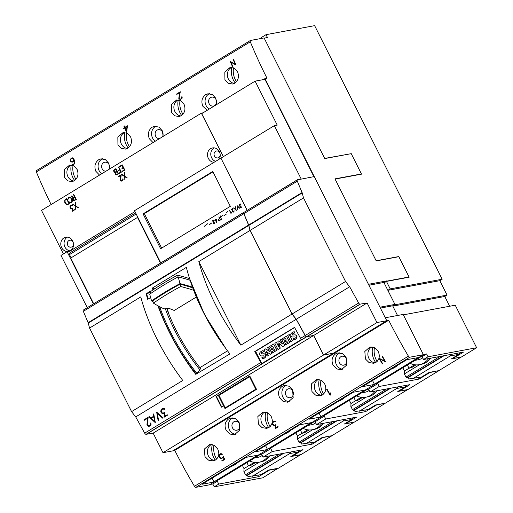 <?xml version="1.0" encoding="UTF-8"?>
<svg xmlns="http://www.w3.org/2000/svg" width="513" height="513" viewBox="0 0 513 513"><rect width="100%" height="100%" fill="white"/><g stroke="black" fill="none" stroke-linecap="round" stroke-linejoin="round"><path stroke-width="0.77" d="M153.406 289.64A114.893 52.954 -121.3 0 1 153.092 288.338L153.092 288.338A0.795 0.404 -13.5 0 1 154.054 288.159L155.279 288.389M165.314 308.755A108.038 49.793 -121.3 0 0 199.852 369.77L196.21 374.073A114.893 52.954 -121.3 0 1 158.325 305.992M152.932 289.967A122.953 56.667 -121.3 0 1 152.419 288.024L186.347 267.388A122.953 56.667 58.7 0 0 229.875 353.925L196.21 374.073M152.419 288.024L153.092 288.338M224.643 346.903A114.29 52.672 -121.3 0 1 190.4 281.009M227.535 350.847L199.89 367.661M169.11 314.745A86.671 39.95 -121.3 0 1 167.225 308.589M192.734 287.902A208.272 97.117 164.6 0 0 180.082 284.202A174.51 81.375 164.6 0 0 152.778 300.81L153.419 303.132A208.272 97.117 -15.4 0 0 164.051 308.871L169.162 308.422L174.247 310.468L196.312 297.046M194.318 292.115L194.76 293.237M189.63 278.668A208.272 97.117 164.6 0 0 177.594 275.18A174.51 81.375 164.6 0 0 150.29 291.788L150.751 293.481M190.137 280.297A208.823 97.374 164.6 0 0 178.165 276.892A188.425 87.858 164.6 0 0 149.713 294.199L151.566 300.9A188.425 87.858 -15.4 0 1 180.018 283.593A208.823 97.374 -15.4 0 1 192.465 287.152M153.06 301.83A208.823 97.374 -15.4 0 1 151.566 300.9M178.165 276.892L180.018 283.593M153.419 303.132A174.51 81.375 -15.4 0 1 180.723 286.523A208.272 97.117 -15.4 0 1 193.632 290.307M180.082 284.202L180.723 286.523M177.594 275.18L178.082 276.937M199.852 369.77L200.545 368.494A105.216 48.491 -121.3 0 1 166.744 308.634M195.947 374.567A122.953 56.667 -121.3 0 1 157.908 305.761M196.947 373.445A114.29 52.672 -121.3 0 1 159.601 306.665M154.272 289.063A114.29 52.672 -121.3 0 1 154.054 288.159M150.636 297.553L147.706 299.329A122.953 56.667 -121.3 0 1 146.134 293.789L150.719 290.999A122.953 56.667 58.7 0 0 150.828 291.41M153.15 433.126L162.993 452.697L323.459 355.086L313.616 335.515L153.15 433.126L146.083 434.306A1.61 0.744 -121.3 0 1 144.679 433.158L135.721 416.915L296.187 319.304A122.953 56.667 58.7 0 1 292.057 314.02L240.86 345.159L198.826 261.592A122.953 56.667 58.7 0 0 240.86 345.159M198.826 261.592L250.023 230.452L292.057 314.02M248.773 225.444L88.3 323.055L88.114 322.683L248.581 225.072L248.773 225.444A122.953 56.667 58.7 0 0 250.023 230.452M89.557 328.064L140.754 296.918A122.953 56.667 -121.3 0 0 182.782 380.486L131.584 411.625L89.557 328.064A122.953 56.667 -121.3 0 1 88.3 323.055M135.721 416.915A122.953 56.667 -121.3 0 1 131.584 411.625M248.581 225.072L243.822 213.722A1.616 0.744 -121.3 0 1 243.855 212.42A1.616 0.744 -121.3 0 1 243.893 212.401M313.616 335.515L306.55 336.695A1.61 0.744 -121.3 0 1 305.145 335.547L296.187 319.304M323.459 355.086L333.277 353.265L172.81 450.876L162.993 452.697M301.189 179.018L274.346 125.64L220.93 158.132L247.163 210.298M274.346 125.64L277.232 125.108L255.121 81.15L264.939 79.329L313.892 176.658M255.121 81.15L201.712 113.642L223.347 156.664M314.245 176.594L264.971 78.617L263.291 79.637M223.27 156.709L201.365 113.155L203.013 112.847M247.086 210.343L220.943 158.164M70.493 197.242L71.544 198.236L72.327 200.339L72.192 201.737L71.018 202.776L69.236 202.128L70.865 202.411L71.967 201.442L71.249 198.428L69.396 197.383L68.582 197.877L67.94 199.551L68.383 197.543L69.249 197.018L70.493 197.242M73.699 194.312L76.328 199.544L73.834 200.73L72.628 199.48L72.686 198.448L73.333 197.723L70.852 196.043L71.179 195.844L73.66 197.524L74.629 196.934L73.397 194.498L73.699 194.312M66.78 198.525L69.409 203.751L67.113 204.822L65.375 203.603L64.747 202.359L64.734 200.096L66.78 198.525L64.785 200.083L64.798 202.353L65.375 203.603M124.601 172.644L124.524 176.1L127.23 177.876L124.518 176.504L124.127 179.762L124.21 176.305L121.498 174.535L121.818 174.337L124.217 175.901L124.601 172.644L124.217 175.901M121.241 174.689L120.542 179.986L121.716 180.781L122.806 179.813L122.633 178.947L123.094 179.075L123.043 180.101L121.863 181.14L120.953 181.038L120.215 180.14L120.779 175.427L118.323 176.921L118.15 176.568L121.241 174.689M201.365 113.155L41.508 210.394L63.413 253.948M61.643 247.644A7.259 6.342 79.5 0 1 65.818 237.166A7.259 6.342 79.5 0 1 72.647 240.956A7.259 6.342 79.5 0 1 68.466 251.434A7.259 6.342 79.5 0 1 61.643 247.644M214.107 162.281A7.259 6.342 79.5 0 1 208.355 158.402A7.259 6.342 79.5 0 1 212.536 147.924A7.259 6.342 79.5 0 1 219.359 151.707A7.259 6.342 79.5 0 1 219.295 159.126M115.951 168.61L118.586 173.843L116.085 175.029L115.265 174.535L115.092 172.554L114.04 172.092L113.61 170.701L114.226 169.662L115.951 168.61M122.19 164.82L124.819 170.047L122.209 171.637L122.036 171.284L124.345 169.88L123.293 167.789L122.036 168.553L121.857 168.206L123.114 167.443L122.062 165.346L119.753 166.751L119.58 166.404L122.19 164.82L119.625 166.398L119.798 166.725M118.74 166.917L121.369 172.144L118.766 173.734L118.586 173.381L120.895 171.983L119.843 169.886L118.586 170.649L118.413 170.303L119.67 169.54L118.439 167.097L118.74 166.917M72.314 205.11L72.846 205.54L72.532 205.732L71.345 205.495L70.73 205.867L70.319 207.656L71.16 208.483L72.75 208.009L72.436 210.753L74.314 209.612L74.488 209.958L72.019 211.465L72.359 208.714L70.73 208.708L69.839 206.944L70.544 205.527L72.314 205.11M75.7 202.391L75.623 205.848L78.329 207.624L75.616 206.252L75.225 209.509L75.302 206.053L72.596 204.283L75.315 205.649L75.7 202.391M215.607 161.371A7.259 6.342 79.5 0 1 211.638 157.792A7.259 6.342 79.5 0 1 214.222 147.866M70.063 250.876A7.259 6.342 79.5 0 1 64.927 247.035A7.259 6.342 79.5 0 1 67.504 237.115M93.347 303.863L67.107 251.697L60.996 255.416L87.236 307.582M67.107 251.697L69.806 251.197L70.467 252.524M69.396 197.383L71.294 198.422L71.903 199.628L71.967 201.442M69.281 197.018L68.12 198.05L67.985 199.519M69.563 201.949L69.281 202.122L69.819 202.552L71.031 202.77M72.012 201.429L70.865 202.411M71.192 195.857L70.903 196.037L73.385 197.717L72.686 198.448M73.705 194.331L74.674 196.928L73.66 197.524M72.731 198.435L73.058 200.23L74.603 200.596M74.443 200.237L75.905 199.371L74.853 197.274L72.91 198.749L73.725 200.359L75.853 199.377L74.802 197.287M65.42 203.597L66.466 204.572L67.889 204.681M67.761 204.296L68.973 203.578L66.703 199.057L65.055 200.307L65.087 202.244L66.581 204.225L67.761 204.296L68.928 203.584L66.652 199.063M72.929 204.097L75.353 206.046L75.276 209.484M75.7 202.411L75.315 205.649M75.616 206.252L78.047 207.797M74.321 209.625L72.436 210.753M72.359 208.714L72.07 211.433M71.955 204.995L70.595 205.521L69.89 206.938L70.775 208.701L72.198 208.81M71.345 205.495L72.564 205.707M72.743 208.028L72.025 208.445M118.804 173.708L118.638 173.375L120.946 171.97L119.843 169.886M118.747 166.93L119.715 169.527L118.458 170.297L118.625 170.63M122.062 165.346L123.165 167.43L121.908 168.2L122.075 168.533M123.293 167.789L124.39 169.874L122.081 171.278L122.254 171.611M115.957 168.623L114.277 169.649L113.662 170.688L114.085 172.086L115.092 172.554M115.136 172.548L115.31 174.523L116.861 174.888M116.695 174.535L118.157 173.67L117.105 171.573L115.168 173.048L115.976 174.657L118.105 173.676L117.054 171.586M115.47 172.092L116.926 171.227L115.874 169.13L113.937 170.605L114.752 172.221L116.881 171.233L115.829 169.143M121.831 174.349L124.255 176.292L124.178 179.736M124.518 176.504L126.948 178.049M120.779 175.427L120.266 180.127L120.997 181.025L121.876 181.134M121.235 174.715L118.195 176.562L118.368 176.895M122.94 178.774L122.575 180.275L121.716 180.781M220.853 158.177L134.509 210.702L160.742 262.868M212.767 171.464L230.311 206.341L160.62 248.734L143.076 213.857L212.767 171.464M204.142 225.848L204.463 226.316M206.438 224.45L206.758 224.918M209.599 224.521L211.818 222.899L209.599 224.521M215.107 219.179L215.479 219.93L216.768 219.141L216.505 222.43L215.409 220.244L214.8 220.34L215.3 220.039L215.107 219.179M220.43 215.941L221.629 216.249L220.789 215.999L220.385 216.428L221.488 219.397L220.186 216.492L220.545 215.922L220.404 216.999L221.584 219.34M223.976 215.774L226.195 214.152L223.976 215.774M227.535 211.619L227.855 212.087M231.318 209.586L233.069 208.252L232.652 211.433L233.351 211.907L234.082 210.696L233.96 211.811L233.107 212.132L232.453 211.523L232.793 208.695L231.318 209.586M237.731 209.516L237.224 205.726L239.834 208.24L237.487 206.297L237.731 209.516M240.001 204.039L240.995 204.277L239.725 204.475L239.545 205.687L240.212 206.072L240.937 205.758L240.744 207.406L241.982 206.931L240.501 207.829L240.7 206.181L239.725 206.181L239.193 205.123L240.116 204.014L239.417 204.636L239.404 205.63L240.603 206.239M235.653 207.656L236.224 210.433L233.614 207.919L234.428 208.4L235.768 207.637L234.428 208.4M231.017 213.6L229.619 210.349L230.991 213.087L231.401 212.587L231.017 213.6M226.387 212.318L226.708 212.786M221.962 215.011L222.283 215.479M219.506 218.416L218.948 216.839L220.532 219.981L219.032 220.693L218.281 219.558L219.622 218.391L218.397 219.532L218.653 220.372L219.397 220.667M212.113 221.276L213.857 219.936L213.44 223.117L214.145 223.591L214.876 222.379L214.748 223.495L213.895 223.815L213.241 223.206L213.581 220.378L212.113 221.276M207.579 223.758L207.9 224.226M205.29 225.149L205.61 225.617M213.581 220.378L213.357 223.187L214.267 223.79M214.896 222.418L214.748 223.27L214.145 223.591M213.85 219.994L212.119 221.045M218.769 216.948L219.622 218.391M220.359 219.859L219.615 218.621L218.48 219.493L218.711 220.269L219.391 220.449L220.359 219.859L219.615 218.621M219.275 220.468L220.244 219.878M229.439 210.458L231.081 213.472M231.337 212.459L230.991 213.087M235.525 206.758L235.768 207.637M233.832 207.836L236.249 210.324M236.083 209.849L235.691 207.906L234.601 208.573L236.083 209.849M235.967 209.868L235.691 207.906M240.462 203.95L240.116 204.014M240.7 206.181L240.623 207.759M241.892 206.758L240.744 207.406M240.93 205.809L240.501 206.021M240.09 204.251L240.886 204.341M237.314 205.809L237.84 209.445M237.487 206.297L239.731 208.297M232.793 208.695L232.569 211.497L233.473 212.106M234.101 210.734L233.954 211.587L233.351 211.907M233.056 208.31L231.331 209.355M226.214 214.19L223.989 215.543M220.789 215.999L221.533 216.313M215.479 219.93L216.768 219.192M215.127 219.218L215.415 220.013L214.998 220.494M215.409 220.244L216.557 222.276M216.512 221.731L216.666 219.526L215.588 220.135L216.512 221.731M216.396 221.751L216.55 219.551M211.837 222.937L209.612 224.29M212.972 171.868L144.326 213.626L161.666 248.1M144.326 213.626L143.076 213.857M69.806 251.197L134.945 211.574M73.506 244.22A3.527 3.084 79.5 0 1 71.07 247.157A3.527 3.084 79.5 0 1 67.748 245.317A3.527 3.084 79.5 0 1 69.781 240.225A3.527 3.084 79.5 0 1 73.102 242.065A3.527 3.084 79.5 0 1 73.115 242.091M220.224 154.977A3.527 3.084 79.5 0 1 217.781 157.914A3.527 3.084 79.5 0 1 214.466 156.074A3.527 3.084 79.5 0 1 216.492 150.976A3.527 3.084 79.5 0 1 219.814 152.823A3.527 3.084 79.5 0 1 219.827 152.842M368.449 284.305L386.584 280.932L384 282.663L394.939 304.414L392.657 305.799L380.402 308.076M264.971 78.617L266.991 78.239A268.017 123.53 -121.3 0 1 250.306 41.803A1.61 0.744 -121.3 0 1 250.344 40.501A1.61 0.744 -121.3 0 1 250.466 40.456L264.08 37.93L324.761 158.581L351.225 153.663L361.428 173.952L334.963 178.864L376.221 260.905L398.838 256.705L409.041 276.988L386.687 281.143M233.505 59.296A268.017 123.53 58.7 0 0 236.018 65.08L230.953 62.182A268.017 123.53 58.7 0 0 233.011 66.914L232.684 67.113A268.017 123.53 -121.3 0 1 230.17 61.329L235.223 64.228A268.017 123.53 -121.3 0 1 233.171 59.495L233.505 59.296M73.135 158.094L73.91 159.139A268.017 123.53 58.7 0 0 74.558 160.627L74.834 163.5L73.667 164.596L72.743 164.776L72.128 164.243L73.5 164.16L74.494 163.237L74.186 160.832A268.017 123.53 -121.3 0 1 74 160.409L72.884 162.089L71.185 161.967L70.537 161.21A268.017 123.53 -121.3 0 1 70.396 160.902L70.262 159.838L71.172 158.132L73.135 158.094M127.455 125.794L126.615 132.392A268.017 123.53 -121.3 0 1 124.697 128L123.684 128.616A268.017 123.53 -121.3 0 1 123.505 128.192L124.512 127.583A268.017 123.53 -121.3 0 1 123.87 126.076L124.229 125.858A268.017 123.53 58.7 0 0 124.871 127.365L127.455 125.794M180.3 91.75L179.165 98.13A268.017 123.53 58.7 0 0 179.409 98.688L180.486 99.086L181.461 98.496L181.807 97.226A268.017 123.53 -121.3 0 1 181.653 96.88L182.019 96.656A268.017 123.53 58.7 0 0 182.186 97.034L182.07 98.278L180.64 99.528L179.05 98.938A268.017 123.53 -121.3 0 1 178.774 98.31L179.723 92.635L176.773 94.424A268.017 123.53 -121.3 0 1 176.594 94.007L180.3 91.75M234.717 83.183L232.543 84.023L228.138 83.241L224.918 79.611L224.822 71.993L230.087 67.46L234.422 68.255L237.602 71.891C239.308 76.629 238.353 80.394 234.717 83.183M181.23 115.72L179.056 116.56L174.651 115.778L171.425 112.148L171.336 104.53L176.6 99.997L180.935 100.792L184.109 104.428C185.821 109.166 184.86 112.931 181.23 115.72M127.743 148.257L125.563 149.097L121.158 148.315L117.939 144.685L117.843 137.067L123.107 132.534L127.442 133.329L130.623 136.965C132.335 141.703 131.373 145.468 127.743 148.257M74.25 180.794L72.076 181.628L67.671 180.852L64.446 177.222L64.356 169.598L69.621 165.071L73.955 165.866L77.136 169.502C78.842 174.24 77.88 178.005 74.25 180.794M207.175 110.321L202.802 106.172C200.993 101.324 201.962 97.476 205.707 94.616L207.938 93.764L212.433 94.565L215.793 98.272L216.55 104.614M153.015 142.563L149.315 138.709C147.5 133.861 148.469 130.013 152.22 127.153L154.445 126.301L158.947 127.102L162.307 130.809L163.198 136.375M99.528 175.1L95.828 171.246C94.014 166.398 94.982 162.55 98.733 159.69L100.958 158.838L105.454 159.639L108.814 163.346L109.705 168.912M51.133 204.54A268.017 123.53 -121.3 0 1 36.365 171.938A1.61 0.744 -121.3 0 1 36.397 170.637A1.61 0.744 -121.3 0 1 36.519 170.592M101.715 173.772A8.567 7.49 79.5 0 1 99.112 170.637A8.567 7.49 79.5 0 1 102.523 158.741M155.208 141.235A8.567 7.49 79.5 0 1 152.598 138.1A8.567 7.49 79.5 0 1 156.01 126.204M209.24 109.064A8.567 7.49 79.5 0 1 206.091 105.563A8.567 7.49 79.5 0 1 209.503 93.667M73.866 181.012A8.362 7.31 79.5 0 1 67.896 176.581A8.362 7.31 79.5 0 1 71.185 164.987M127.352 148.475A8.362 7.31 79.5 0 1 121.389 144.044A8.362 7.31 79.5 0 1 124.672 132.45M180.845 115.938A8.362 7.31 79.5 0 1 174.875 111.507A8.362 7.31 79.5 0 1 178.165 99.913M234.332 83.401A8.362 7.31 79.5 0 1 228.368 78.97A8.362 7.31 79.5 0 1 231.652 67.376M230.17 61.329L232.889 66.985M233.537 59.373L235.223 64.228M230.953 62.182L235.98 64.997M74 160.409L74.186 160.832M72.397 157.818L71.339 158.126L70.448 159.832L70.743 161.21L72.147 162.23M72.615 164.096L72.968 164.731M74.417 160.826L74.757 163.237L73.763 164.154L72.827 164.275M72.147 161.755L73.186 161.505L73.782 160.607L73.757 159.357L73.154 158.568L71.371 158.549L70.768 159.447L70.781 160.71A268.017 123.53 58.7 0 0 70.89 160.967L72.147 161.755L73.353 161.024L73.545 159.363L72.461 158.248M124.261 125.935L124.71 127.577L123.505 128.192M127.436 125.916L124.871 127.365M124.697 128L126.73 132.053M123.704 128.192L123.851 128.519M126.467 131.027L127.186 126.608L125.057 127.782A268.017 123.53 58.7 0 0 126.467 131.027L126.98 126.608M179.723 92.635L179.024 98.304L179.839 99.387L180.64 99.528M180.275 91.859L176.761 94.001L176.914 94.341M182.07 96.771L181.724 98.49L180.486 99.086M386.584 280.932L384.16 282.406L368.918 285.241M173.093 450.703L174.766 450.395L388.713 320.253L386.719 320.625M174.766 450.395A268.113 123.575 -121.3 0 0 194.465 486.286A1.61 0.744 -121.3 0 0 195.831 487.35L209.445 484.823L214.024 482.04L201.994 484.272L246.317 457.314L258.347 455.076L267.517 449.503L255.487 451.735L299.804 424.777L311.833 422.539L321.003 416.966L308.973 419.198L353.297 392.24L365.327 390.002L374.496 384.429L362.467 386.661L406.783 359.703L418.813 357.471L423.392 354.682L409.778 357.215A1.61 0.744 -121.3 0 1 408.406 356.15A268.113 123.575 -121.3 0 1 388.713 320.253M212.068 478.142L214.024 482.04M408.515 277.309L409.041 276.988M360.902 174.273L361.428 173.952M394.927 304.421L395.087 304.741L447.054 295.09L444.765 296.482L392.823 306.126L397.53 315.489M379.96 307.197L394.939 304.414M392.657 305.799L392.817 306.12L395.087 304.741M385.276 317.765L403.154 314.45L423.392 354.682M372.534 380.537L374.496 384.429M319.048 413.074L321.003 416.966M375.176 362.806A8.362 7.31 79.5 0 1 368.879 358.343A8.362 7.31 79.5 0 1 371.912 346.878M378.113 351.27C380.21 355.939 379.46 359.664 375.862 362.441L373.656 363.287L369.02 362.55L365.429 358.985L364.826 351.463L370.001 346.948L374.567 347.705L378.113 351.27M321.689 395.343A8.362 7.31 79.5 0 1 315.392 390.88A8.362 7.31 79.5 0 1 318.419 379.415M324.626 383.807C326.717 388.476 325.967 392.201 322.376 394.978L320.163 395.824L315.533 395.087L311.942 391.522L311.333 384L316.508 379.485L321.074 380.242L324.626 383.807M265.554 445.611L267.517 449.503M267.427 449.324L311.282 422.641M268.196 427.88A8.362 7.31 79.5 0 1 261.899 423.417A8.362 7.31 79.5 0 1 264.932 411.952M271.133 416.344C273.23 421.013 272.48 424.738 268.889 427.515L266.677 428.361L262.04 427.624L258.449 424.059L257.847 416.537L263.022 412.022L267.587 412.779L271.133 416.344M213.934 481.861L257.795 455.178M214.71 460.418A8.362 7.31 79.5 0 1 208.413 455.954A8.362 7.31 79.5 0 1 211.439 444.489M217.647 448.881C219.737 453.55 218.987 457.269 215.396 460.052L213.19 460.898L208.554 460.161L204.963 456.596L204.354 449.074L209.535 444.559L214.094 445.31L217.647 448.881M209.144 103.703A4.534 3.963 -100.5 0 0 213.414 106.069A4.534 3.963 -100.5 0 0 216.024 99.522A4.534 3.963 -100.5 0 0 211.76 97.149A4.534 3.963 -100.5 0 0 209.144 103.703M162.397 136.862A4.534 3.963 -100.5 0 0 162.531 132.059A4.534 3.963 -100.5 0 0 158.267 129.686A4.534 3.963 -100.5 0 0 155.657 136.24A4.534 3.963 -100.5 0 0 159.434 138.664M108.903 169.399A4.534 3.963 -100.5 0 0 109.045 164.596A4.534 3.963 -100.5 0 0 104.78 162.223A4.534 3.963 -100.5 0 0 102.17 168.777A4.534 3.963 -100.5 0 0 105.941 171.201M382.441 356.253A268.113 123.575 58.7 0 0 385.673 361.909L380.018 359.119A268.113 123.575 58.7 0 0 382.672 363.736L382.339 363.935A268.113 123.575 -121.3 0 1 379.107 358.286L384.75 361.075A268.113 123.575 -121.3 0 1 382.114 356.452L382.441 356.253M221.783 453.704L222.462 454.204L222.084 454.435L220.616 454.165L219.513 455.069L219.461 456.75A268.113 123.575 58.7 0 0 219.776 457.314L220.705 458.019L221.783 457.968L223.431 456.57L224.72 459.43L222.097 461.027A268.113 123.575 -121.3 0 1 221.86 460.616L224.13 459.231L223.302 457.256L221.058 458.564L219.423 457.551A268.113 123.575 -121.3 0 1 219.083 456.948L218.833 455.903L219.628 454.21L221.783 453.704M275.276 421.167L275.956 421.667L275.571 421.898L274.096 421.635L273.365 422.077L272.801 423.026L272.942 424.206A268.113 123.575 58.7 0 0 273.096 424.475L274.506 425.226L275.956 424.597L275.725 427.848L277.982 426.476A268.113 123.575 58.7 0 0 278.219 426.887L275.257 428.688L275.513 425.431L274.372 425.726L272.743 424.713A268.113 123.575 -121.3 0 1 272.57 424.405L272.32 423.366L273.121 421.673L275.276 421.167M326.935 388.937A268.113 123.575 58.7 0 0 329.994 394.311L330.539 392.894A268.113 123.575 58.7 0 0 330.789 393.324L330.096 395.331A268.113 123.575 -121.3 0 1 326.576 389.162L326.935 388.937M335.72 353.765L337.964 352.906L342.569 353.688L346.102 357.362L346.666 365.083L341.369 369.7L336.695 368.93L333.117 365.262C331.122 360.447 331.988 356.618 335.72 353.765M282.233 386.302L284.471 385.443L289.082 386.225L292.615 389.899L293.173 397.62L287.883 402.237L283.202 401.467L279.623 397.799C277.629 392.984 278.501 389.155 282.233 386.302M228.747 418.839L230.985 417.98L235.589 418.762L239.129 422.436L239.686 430.157L234.396 434.774L229.715 434.004L226.137 430.336C224.143 425.521 225.015 421.692 228.747 418.839M235.909 434.299A8.567 7.49 79.5 0 1 229.42 429.727A8.567 7.49 79.5 0 1 232.71 417.89M289.396 401.762A8.567 7.49 79.5 0 1 282.907 397.19A8.567 7.49 79.5 0 1 286.203 385.353M342.889 369.225A8.567 7.49 79.5 0 1 336.4 364.653A8.567 7.49 79.5 0 1 339.689 352.816M379.376 358.33L382.448 363.871M382.461 356.285L384.75 361.075M380.018 359.119L385.654 361.87M223.302 457.256L224.303 459.167L222.033 460.546L222.244 460.93M220.532 453.716L219.269 454.89L219.314 456.865L220.398 458.199L222.091 458.333M220.616 454.165L222.283 454.313M223.45 456.608L221.783 457.968M277.995 426.508L275.725 427.848M275.513 425.431L275.423 428.586M274.025 421.179L272.756 422.353L272.801 424.322L273.724 425.36L275.41 425.495M274.096 421.635L275.77 421.776M275.949 424.649L275.09 425.123M326.961 388.982L330.199 395.151M330.616 393.022L329.994 394.311M346.333 358.613A4.534 3.963 -100.5 0 0 342.068 356.246A4.534 3.963 -100.5 0 0 339.459 362.794A4.534 3.963 -100.5 0 0 343.723 365.16A4.534 3.963 -100.5 0 0 346.333 358.613M292.846 391.15A4.534 3.963 -100.5 0 0 288.575 388.783A4.534 3.963 -100.5 0 0 285.965 395.331A4.534 3.963 -100.5 0 0 290.23 397.697A4.534 3.963 -100.5 0 0 292.846 391.15M239.353 423.687A4.534 3.963 -100.5 0 0 235.089 421.314A4.534 3.963 -100.5 0 0 232.479 427.868A4.534 3.963 -100.5 0 0 236.743 430.234A4.534 3.963 -100.5 0 0 239.353 423.687M147.789 293.481L146.134 293.789M83.536 309.942L243.957 212.247M350.77 153.753L324.684 158.427M235.146 82.901A17.134 14.98 79.5 0 1 233.396 80.073A17.134 14.98 79.5 0 1 231.748 67.383M236.461 81.682A17.134 14.98 79.5 0 1 235.32 79.72A17.134 14.98 79.5 0 1 233.524 67.812M74.68 180.512A17.134 14.98 79.5 0 1 72.929 177.684A17.134 14.98 79.5 0 1 71.281 164.994M75.995 179.294A17.134 14.98 79.5 0 1 74.853 177.331A17.134 14.98 79.5 0 1 73.058 165.423M128.167 147.975A17.134 14.98 79.5 0 1 126.416 145.147A17.134 14.98 79.5 0 1 124.774 132.457M129.481 146.756A17.134 14.98 79.5 0 1 128.34 144.794A17.134 14.98 79.5 0 1 126.544 132.886M264.182 38.135L267.465 37.52L266.035 34.672L314.636 25.65L442.174 279.232L439.808 280.675L447.054 295.09M277.918 468.324L262.829 477.802L214.229 486.824L212.799 483.977L209.977 484.503M236.98 462.989A17.134 14.98 79.5 0 1 231.472 466.343M215.223 460.155A17.134 14.98 79.5 0 1 213.799 457.782A17.134 14.98 79.5 0 1 212.26 444.624M216.653 459.064A17.134 14.98 79.5 0 1 215.729 457.429A17.134 14.98 79.5 0 1 213.979 445.252M397.447 365.378A17.134 14.98 79.5 0 1 391.945 368.732M375.689 362.544A17.134 14.98 79.5 0 1 374.272 360.171A17.134 14.98 79.5 0 1 372.733 347.012M374.407 384.25L418.262 357.567M377.126 361.453A17.134 14.98 79.5 0 1 376.196 359.818A17.134 14.98 79.5 0 1 374.445 347.641M320.914 416.787L364.775 390.104M343.96 397.915A17.134 14.98 79.5 0 1 338.452 401.269M322.202 395.081A17.134 14.98 79.5 0 1 320.779 392.708A17.134 14.98 79.5 0 1 319.24 379.549M323.632 393.99A17.134 14.98 79.5 0 1 322.703 392.355A17.134 14.98 79.5 0 1 320.958 380.178M290.467 430.452A17.134 14.98 79.5 0 1 284.965 433.806M268.716 427.618A17.134 14.98 79.5 0 1 267.292 425.245A17.134 14.98 79.5 0 1 265.753 412.086M270.146 426.527A17.134 14.98 79.5 0 1 269.216 424.892A17.134 14.98 79.5 0 1 267.465 412.715M335.066 179.069L361.543 174.151L351.161 153.509M384.09 282.843L386.449 281.406L409.162 277.193L398.781 256.551L376.144 260.751M386.449 281.406L390.207 288.883L442.174 279.232M150.617 297.482L148.219 299.021M148.142 298.989L146.705 294.141L150.328 291.935M144.679 433.158L260.822 362.511L254.781 351.546L294.52 327.377L300.56 338.336L305.145 335.547M148.154 417.287L147.404 424.642L148.379 425.752L149.11 425.732L150.251 425.04L150.623 424.379L150.335 423.18L150.758 422.917L151.091 424.245L150.546 425.501L148.539 426.258L146.942 424.854L147.532 418.307L144.102 420.397L143.832 419.916L148.154 417.287L143.909 419.89L144.166 420.359M156.664 412.106L163.063 417.89L162.627 418.153L157.337 413.427L158.6 420.602L158.164 420.865L156.664 412.106M164.16 408.483L164.942 409.073L164.5 409.342L162.794 409.028L161.935 409.547L161.268 410.65L161.422 412.035L162.659 413.177L164.91 412.503L164.583 416.319L167.219 414.716L167.482 415.197L164.025 417.3L164.384 413.484L163.063 413.824L162.057 413.491L160.986 412.272L160.71 411.048L161.653 409.073L162.55 408.528L164.16 408.483M153.74 413.888L155.324 422.597L148.841 416.87L149.27 416.607L150.803 417.973L153.669 416.235L153.297 414.158L153.74 413.888L153.374 414.132L153.74 416.21L150.803 417.973M149.289 416.62L148.917 416.845L155.259 422.635M154.58 421.353L153.842 416.793L151.232 418.364L154.58 421.353L153.778 416.812M167.219 414.722L164.583 416.319M164.384 413.484L164.057 417.281M162.602 408.521L161.011 409.951L161.05 412.253L162.108 413.472L164.173 413.606M162.794 409.028L164.551 409.31M164.91 412.516L163.903 413.112M156.683 412.119L158.19 420.852M157.337 413.427L162.647 418.14M147.532 418.307L146.987 424.841L148.065 426.085L149.354 426.226M150.764 422.93L150.373 423.167L150.662 424.366L150.283 425.027L149.11 425.732M302.016 339.58L262.88 363.384L261.771 363.589L255.596 351.315L294.622 327.57M255.634 351.392L254.781 351.546M261.771 363.589L301.105 339.664L299.214 335.893M268.716 347.006L272.082 353.213L270.338 354.278L266.215 351.578L268.184 355.49L267.151 356.118L264.003 349.866L265.696 348.84L269.614 351.636L267.619 347.667L268.716 347.006L271.858 353.258L270.114 354.316M266.593 351.841L268.408 355.451L267.151 356.118M265.696 348.84L269.46 351.322M281.483 339.234L284.85 345.448L282.689 346.673L279.393 343.697L279.918 348.353L277.995 349.526L274.846 343.274L276.411 342.325L278.488 346.455L277.918 341.401L278.937 340.786L282.509 343.992L280.438 339.875L281.483 339.234L284.632 345.486L282.689 346.673M279.643 343.928L280.143 348.314L277.995 349.526M276.411 342.325L278.418 345.833M278.937 340.786L282.285 343.55M289.249 334.514L292.602 340.696L290.82 341.69L287.684 335.464L289.249 334.514L292.378 340.735L290.82 341.69M294.725 332.982A7.342 6.419 -100.5 0 0 293.244 333.508A2.09 1.828 -100.5 0 0 292.59 334.091A0.526 0.455 -100.5 0 0 293.038 334.976A32.729 28.613 -100.5 0 0 294.654 334.867A2.873 2.514 79.5 0 1 296.2 335.233A1.937 1.693 79.5 0 1 297.008 336.791A2.347 2.052 79.5 0 1 296.328 338.497A6.893 6.028 79.5 0 1 293.808 339.939L292.981 338.779A5.534 4.835 -100.5 0 0 293.064 338.766A5.534 4.835 -100.5 0 0 294.924 337.926A0.834 0.731 -100.5 0 0 295.219 337.419A0.417 0.366 -100.5 0 0 295.052 337.028A1.885 1.648 -100.5 0 0 294.334 336.926L293.115 337.009A2.988 2.61 79.5 0 1 291.564 336.611A2.065 1.802 79.5 0 1 290.73 334.989A2.539 2.219 79.5 0 1 291.422 333.174A9.035 7.9 79.5 0 1 294.212 331.674L294.86 332.956A7.342 6.419 -100.5 0 0 294.609 333.001A7.342 6.419 -100.5 0 0 293.019 333.546A2.09 1.828 -100.5 0 0 292.365 334.13A0.526 0.455 -100.5 0 0 292.814 335.021A32.729 28.613 -100.5 0 0 294.43 334.912A2.873 2.514 79.5 0 1 295.975 335.278A1.937 1.693 79.5 0 1 296.783 336.836A2.347 2.052 79.5 0 1 296.11 338.535A6.893 6.028 79.5 0 1 293.59 339.978M294.212 331.674L294.86 332.956M286.414 336.233L289.781 342.447L285.594 344.903L285.029 343.781L287.427 342.325L286.716 340.901L284.619 342.177L284.08 341.107L286.177 339.83L285.433 338.356L283.035 339.818L282.445 338.651L286.414 336.233L289.563 342.485L285.594 344.903M286.748 340.972L284.619 342.177M285.472 338.433L283.035 339.818M273.647 344.005L277.014 350.212L272.82 352.668L272.262 351.552L274.66 350.09L273.942 348.667L271.845 349.943L271.306 348.872L273.41 347.596L272.666 346.128L270.268 347.583L269.678 346.416L273.647 344.005L276.789 350.257L272.82 352.668M273.98 348.737L271.845 349.943M272.704 346.198L270.268 347.583M263.618 351.899A7.342 6.419 -100.5 0 0 262.137 352.431A2.09 1.828 -100.5 0 0 261.483 353.008A0.526 0.455 -100.5 0 0 261.931 353.899A32.729 28.613 -100.5 0 0 263.547 353.79A2.873 2.514 79.5 0 1 265.093 354.156A1.937 1.693 79.5 0 1 265.901 355.714A2.347 2.052 79.5 0 1 265.221 357.414A6.893 6.028 79.5 0 1 262.701 358.863L261.874 357.702A5.534 4.835 -100.5 0 0 261.957 357.689A5.534 4.835 -100.5 0 0 263.817 356.849A0.834 0.731 -100.5 0 0 264.112 356.343A0.417 0.366 -100.5 0 0 263.945 355.945A1.885 1.648 -100.5 0 0 263.227 355.849L262.008 355.932A2.988 2.61 79.5 0 1 260.457 355.535A2.065 1.802 79.5 0 1 259.623 353.912A2.539 2.219 79.5 0 1 260.315 352.098A9.035 7.9 79.5 0 1 263.105 350.591L263.753 351.88A7.342 6.419 -100.5 0 0 263.502 351.918A7.342 6.419 -100.5 0 0 261.912 352.469A2.09 1.828 -100.5 0 0 261.258 353.053A0.526 0.455 -100.5 0 0 261.707 353.938A32.729 28.613 -100.5 0 0 263.323 353.829A2.873 2.514 79.5 0 1 264.868 354.201A1.937 1.693 79.5 0 1 265.676 355.759A2.347 2.052 79.5 0 1 265.003 357.458A6.893 6.028 79.5 0 1 262.483 358.901M263.105 350.591L263.753 351.88M301.105 339.664L301.977 339.503M300.56 338.336A1.61 0.744 58.7 0 0 301.965 339.484L262.233 363.653A1.61 0.744 -121.3 0 1 261.842 363.576M261.733 363.518A1.61 0.744 -121.3 0 1 260.822 362.511M301.965 339.484L306.55 336.695M302.029 339.606L306.614 336.817M249.773 375.978L256.513 389.373L224.983 408.553L223.617 405.828L221.392 407.181L216.018 396.504L249.773 375.978M224.187 405.725L223.617 405.828M216.018 396.504L224.765 391.714M227.618 389.983L241.578 381.492M244.425 379.755L249.978 376.382M256.449 389.239L250.985 392.56M248.016 394.369L234.178 402.788M231.209 404.597L225.245 407.816L218.98 395.356L249.542 376.766L255.807 389.226L225.245 407.816M250.12 376.657L249.542 376.766M256.385 389.117L255.807 389.226M247.901 394.234L250.921 392.4L250.684 393.131M231.094 404.462L234.108 402.622L233.87 403.359M146.141 434.428L262.29 363.775M146.083 434.306L262.233 363.653M88.114 322.683L83.35 311.333A1.616 0.744 -121.3 0 1 83.388 310.032L243.855 212.42M83.35 311.333L243.822 213.722M398.383 256.789L398.781 256.551M444.765 296.482L449.677 306.248M452.556 358.183L452.767 358.606L461.424 356.997L476.635 347.743L455.243 305.216L403.353 314.847M438.391 370.713L429.843 372.547L419.147 379.056L379.203 386.469L377.773 383.621L376.33 383.891L420.647 356.933L422.09 356.663L423.526 359.51L463.463 352.098L452.767 358.606M384.897 403.25L376.35 405.084L365.654 411.593L325.717 419.006L324.28 416.158L322.837 416.428L367.161 389.47L368.603 389.2L370.033 392.047L409.977 384.635L399.274 391.137L407.938 389.534L438.506 370.937M331.411 435.787L322.863 437.621L312.167 444.13L272.223 451.543L270.793 448.695L269.351 448.965L313.667 422.007L315.11 421.737L316.547 424.584L356.484 417.172L345.788 423.674L354.451 422.071L385.013 403.475M278.033 468.549L269.376 470.158L258.674 476.667L218.737 484.08L217.307 481.232L215.858 481.502L260.181 454.544L261.624 454.274L263.054 457.121L302.997 449.709L292.295 456.211L300.958 454.608L331.526 436.012M390.207 288.883L387.847 290.32L439.808 280.675M476.635 347.743L428.034 356.772L426.598 353.925L423.315 354.534M266.035 34.672L261.527 37.417L261.983 38.315M182.974 114.219A17.134 14.98 79.5 0 1 181.833 112.257A17.134 14.98 79.5 0 1 180.031 100.349M181.66 115.438A17.134 14.98 79.5 0 1 179.909 112.61A17.134 14.98 79.5 0 1 178.261 99.92M418.422 377.619L419.147 379.056M416.069 364.89L411.304 367.789L408.996 368.219L414.684 364.756M407.38 365.006L408.996 368.219M409.034 368.212L404.462 370.995L402.84 367.763M459.917 352.752L458.853 354.348L451.286 358.953L461.007 357.151L438.846 370.63L429.125 372.432L421.558 377.036L408.489 378.998L407.861 377.754L406.899 377.934L405.969 377.132L404.359 373.932L404.462 370.995M458.853 354.348L450.19 355.958L451.254 354.361M419.692 364.602L404.359 373.932M439.955 356.458L405.969 377.132M443.187 355.862L406.899 377.934M444.149 355.682L407.861 377.754M450.19 355.958L412.901 378.645M430.529 358.209A18.141 15.858 79.5 0 1 421.231 364.32L419.301 364.679A18.141 15.858 -100.5 0 0 428.605 358.568M410.156 363.313A18.141 15.858 -100.5 0 0 419.301 364.679M422.674 357.817A13.101 11.453 79.5 0 1 421.808 358.407A13.101 11.453 79.5 0 1 418.384 359.722L415.043 360.344M377.01 361.274L377.356 361.21M370.033 392.047L379.203 386.469M423.526 359.51L428.034 356.772M368.603 389.2L377.773 383.621M355.547 400.749L350.969 403.532L349.347 400.3M406.431 385.289L405.36 386.885L397.793 391.49L407.514 389.688L385.359 403.167L375.638 404.969L368.071 409.573L355.002 411.535L354.374 410.291L353.412 410.471L352.482 409.669L350.873 406.469L350.969 403.532M405.36 386.885L396.696 388.495L397.767 386.898M366.205 397.139L350.873 406.469M353.887 397.543L355.503 400.756L357.817 400.326L362.576 397.428M386.469 388.995L352.482 409.669M389.7 388.399L353.412 410.471M390.662 388.219L354.374 410.291M396.696 388.495L359.408 411.176M355.503 400.756L361.197 397.293M377.036 390.746A18.141 15.858 79.5 0 1 367.738 396.857L365.814 397.216A18.141 15.858 -100.5 0 0 375.112 391.105M356.67 395.85A18.141 15.858 -100.5 0 0 365.814 397.216M369.187 390.355A13.101 11.453 79.5 0 1 368.321 390.944A13.101 11.453 79.5 0 1 364.897 392.259L361.556 392.881M399.063 390.72L399.274 391.137M323.523 393.811L323.863 393.747M364.929 410.156L365.654 411.593M315.11 421.737L324.28 416.158M316.547 424.584L325.717 419.006M422.09 356.663L426.598 353.925M345.576 423.257L345.788 423.674M311.442 442.693L312.167 444.13M309.089 429.965L304.324 432.863L302.016 433.293L307.704 429.83M300.4 430.08L302.016 433.293M302.054 433.286L297.482 436.069L295.86 432.837M352.938 417.826L351.873 419.422L344.306 424.027L354.028 422.218L331.866 435.704L322.145 437.506L314.584 442.11L301.509 444.072L300.881 442.828L299.919 443.008L298.989 442.206L297.38 439.006L297.482 436.069M351.873 419.422L343.21 421.032L344.281 419.435M312.712 429.676L297.38 439.006M332.975 421.532L298.989 442.206M336.207 420.936L299.919 443.008M337.169 420.756L300.881 442.828M343.21 421.032L305.921 443.713M323.549 423.283A18.141 15.858 79.5 0 1 314.251 429.394L312.327 429.747A18.141 15.858 -100.5 0 0 321.625 423.642M303.177 428.387A18.141 15.858 -100.5 0 0 312.327 429.747M315.694 422.892A13.101 11.453 79.5 0 1 314.828 423.481A13.101 11.453 79.5 0 1 311.404 424.796L308.063 425.418M270.03 426.348L270.377 426.284M263.054 457.121L272.223 451.543M261.624 454.274L270.793 448.695M248.568 465.823L243.996 468.606L242.373 465.374M299.451 450.363L298.38 451.959L290.82 456.564L300.535 454.755L278.379 468.241L268.658 470.043L261.091 474.647L248.023 476.609L247.394 475.365L246.432 475.545L245.503 474.743L243.893 471.543L243.996 468.606M298.38 451.959L289.723 453.569L290.788 451.972M259.225 462.213L243.893 471.543M246.913 462.617L248.529 465.83L250.838 465.4L255.596 462.502M279.489 454.069L245.503 474.743M282.721 453.473L246.432 475.545M283.683 453.293L247.394 475.365M289.723 453.569L252.428 476.25M248.529 465.83L254.217 462.367M270.062 455.82A18.141 15.858 79.5 0 1 260.758 461.931L258.834 462.284A18.141 15.858 -100.5 0 0 268.132 456.179M249.69 460.924A18.141 15.858 -100.5 0 0 258.834 462.284M262.207 455.429A13.101 11.453 79.5 0 1 261.341 456.019A13.101 11.453 79.5 0 1 257.917 457.333L254.576 457.955M292.083 455.794L292.295 456.211M216.544 458.885L216.884 458.821M257.956 475.23L258.674 476.667M212.799 483.977L217.307 481.232M214.229 486.824L218.737 484.08M314.27 176.587L386.77 320.728L333.354 353.22L323.536 355.041L376.952 322.549L367.109 302.978L360.036 304.158A1.61 0.744 -121.3 0 1 358.632 303.01L349.674 286.767L296.264 319.259A122.953 56.667 -121.3 0 1 292.134 313.969L250.1 230.401A122.953 56.667 -121.3 0 1 248.85 225.399L243.899 213.671A1.616 0.744 -121.3 0 1 243.931 212.376L297.341 179.883A1.616 0.744 -121.3 0 1 297.508 179.832L314.27 176.587M296.264 319.259L305.222 335.502A1.61 0.744 -121.3 0 0 306.627 336.643L313.693 335.47L323.536 355.041M244.079 212.286L297.45 179.71M248.85 225.399L302.26 192.907A122.953 56.667 58.7 0 0 303.516 197.915L345.544 281.483L292.134 313.969M250.1 230.401L303.516 197.915M345.544 281.483A122.953 56.667 58.7 0 0 349.674 286.767M305.222 335.502L358.632 303.01M313.693 335.47L367.109 302.978M376.952 322.549L386.77 320.728M306.684 336.765L360.1 304.28M248.658 225.027L302.074 192.535L302.26 192.907M302.074 192.535L297.309 181.185A1.616 0.744 -121.3 0 1 297.341 179.883M306.627 336.643L360.036 304.158M243.899 213.671L297.309 181.185M160.434 263.054L137.49 217.429L137.856 217.365M93.648 303.677L70.704 258.052L137.49 217.429M71.108 257.808L69.486 254.583L136.176 214.017M135.612 212.895L69.422 253.159A1.513 0.699 58.7 0 0 69.486 254.583M36.365 171.938L250.306 41.803M195.831 487.35L409.778 357.215M194.465 486.286L408.406 356.15M224.001 405.757L218.769 395.363M243.88 380.21L243.893 379.819L241.879 381.044L241.86 381.441M227.067 390.438L227.086 390.04L225.053 391.663M250.434 393.073L250.177 392.746M248.42 394.298L248.164 393.978M233.627 403.295L233.37 402.974M231.607 404.526L231.35 404.199M221.738 406.976L216.383 396.325M223.591 405.847L218.41 395.542M189.643 278.713L204.437 314.418L225.823 348.532M250.344 40.501L36.397 170.637M241.879 381.044L241.61 381.768M243.893 379.819L244.682 379.953M225.066 391.272L224.803 391.99M227.086 390.04L227.868 390.181M248.664 394.362L247.875 394.221M231.857 404.584L231.068 404.449"/></g></svg>
